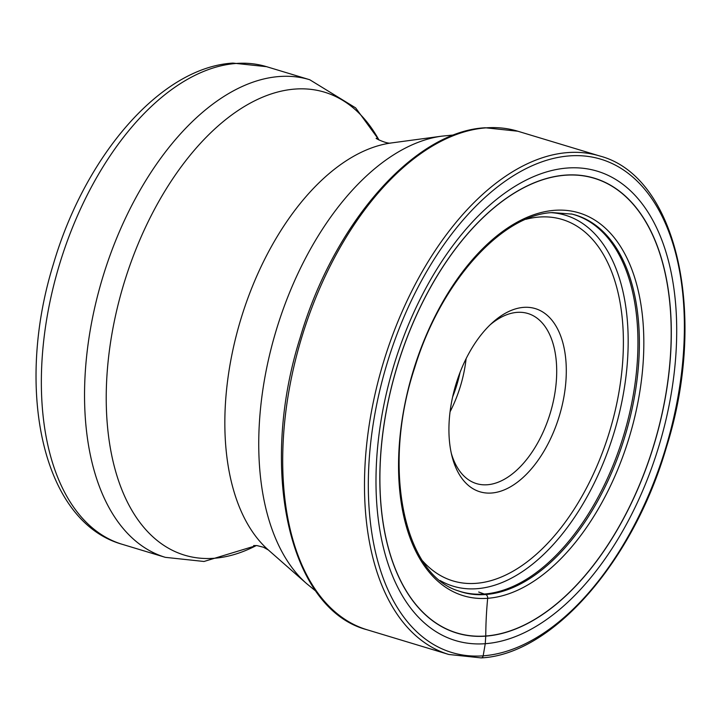 <?xml version="1.0" encoding="UTF-8"?>
<svg xmlns="http://www.w3.org/2000/svg" width="721" height="721" viewBox="0 0 721 721"><rect width="100%" height="100%" fill="white"/><g stroke="black" fill="none" stroke-linecap="round" stroke-linejoin="round"><path stroke-width="1.08" d="M567.427 168.02A245.176 138.513 -73.2 0 1 671.008 395.036A245.176 138.513 -73.2 0 1 485.26 643.7A245.176 138.513 -73.2 0 1 381.688 416.684A245.176 138.513 -73.2 0 1 567.427 168.02M523.644 307.371A95.695 54.066 -73.2 0 1 564.074 395.973A95.695 54.066 -73.2 0 1 491.578 493.02A95.695 54.066 -73.2 0 1 451.995 456.24A95.695 54.066 -73.2 0 1 492.362 322.729A95.695 54.066 -73.2 0 1 523.644 307.371M490.181 324.774A88.854 50.2 -73.2 0 1 517.101 312.364A88.854 50.2 -73.2 0 1 527.925 313.509A88.854 50.2 -73.2 0 1 552.746 403.895A88.854 50.2 -73.2 0 1 487.324 484.755A88.854 50.2 -73.2 0 1 476.5 483.62A88.854 50.2 -73.2 0 1 451.31 453.329M478.681 592.013A986.508 795.299 85.7 0 1 484.278 594.032L485.648 594.528A3.407 2.749 85.7 0 1 487.675 598.304A341.754 275.512 -94.3 0 0 485.756 636.012A1.839 1.478 85.7 0 1 485.747 636.138L485.26 643.7L483.169 655.831A2.731 2.208 85.7 0 1 480.556 657.831M569.527 155.889A257.685 145.579 106.8 0 0 374.307 417.243A257.685 145.579 106.8 0 0 483.169 655.831A257.685 145.579 106.8 0 0 678.389 394.477A257.685 145.579 106.8 0 0 569.527 155.889M599.557 155.934A260.416 147.129 106.8 0 0 567.824 152.582A260.416 147.129 106.8 0 0 376.092 389.574A260.416 147.129 106.8 0 0 448.822 654.479L481.213 657.903C552.241 654.479 633.101 561.803 666.303 447.642C708.058 315.6 677.199 176.068 599.557 155.934L517.777 131.213A260.416 147.129 -73.2 0 0 486.044 127.86A260.416 147.129 -73.2 0 0 294.312 364.853A260.416 147.129 -73.2 0 0 367.043 629.757L448.822 654.479M457.511 590.589A196.806 111.187 106.8 0 0 484.278 594.032A196.806 111.187 106.8 0 0 629.757 412.412A196.806 111.187 106.8 0 0 571.393 213.939M485.648 594.528A196.896 111.241 -73.2 0 1 458.186 590.832C403.805 574.231 381.517 467.505 414.638 367.881C440.477 282.515 501.636 214.66 552.322 212.587L572.086 214.11A196.896 111.241 -73.2 0 1 631.335 412.205A196.896 111.241 -73.2 0 1 485.648 594.528M487.675 598.295A199.987 112.981 -73.2 0 1 403.192 413.133A199.987 112.981 -73.2 0 1 554.701 210.307A199.987 112.981 -73.2 0 1 639.185 395.469A199.987 112.981 -73.2 0 1 487.675 598.295M565.345 175.23A237.497 134.178 106.8 0 0 385.42 416.107A237.497 134.178 106.8 0 0 485.756 636.003A237.497 134.178 106.8 0 0 665.681 395.135A237.497 134.178 106.8 0 0 565.345 175.23M565.381 175.104A237.633 134.25 106.8 0 0 385.356 416.116A237.633 134.25 106.8 0 0 485.747 636.138A237.633 134.25 106.8 0 0 665.78 395.135A237.633 134.25 106.8 0 0 565.381 175.104M266.545 66.674L232.838 63.097C160.567 67.377 84.997 156.087 53.408 264.075C14.663 388.556 42.025 521.725 122.146 544.283A249.484 140.946 -73.2 0 1 52.471 290.509A249.484 140.946 -73.2 0 1 236.146 63.466A249.484 140.946 -73.2 0 1 266.545 66.674L309.733 79.734A249.484 140.946 106.8 0 0 279.333 76.525A249.484 140.946 106.8 0 0 95.659 303.568A249.484 140.946 106.8 0 0 165.334 557.342L204.007 561.479L256.442 545.545M378.94 139.973A241.85 136.639 106.8 0 0 295.06 89.071A241.85 136.639 -73.2 0 0 111.845 334.364A241.85 136.639 -73.2 0 0 214.011 558.288A241.85 136.639 106.8 0 0 256.315 545.536M440.098 580.522A193.787 109.484 106.8 0 0 476.851 588.706A193.787 109.484 106.8 0 0 622.196 400.092A193.787 109.484 106.8 0 0 551.313 212.668M422.659 560.965A188.794 106.663 106.8 0 0 475.977 583.343A188.794 106.663 106.8 0 0 619.006 391.854A188.794 106.663 106.8 0 0 539.245 217.048A188.794 106.663 106.8 0 0 525.97 219.292M453.996 134.953L441.856 136.152A241.328 136.341 106.8 0 0 276.233 330.236A241.328 136.341 106.8 0 0 306.578 583.577L316.023 591.301M306.578 583.577L268.356 549.988A219.554 124.039 -73.2 0 1 240.751 319.511A219.554 124.039 -73.2 0 1 391.431 142.938L441.856 136.152M450.057 411.79A88.854 50.2 106.8 0 0 466.117 358.652M452.608 397.01A86.123 48.658 106.8 0 0 460.052 372.378M367.043 629.757C289.067 609.452 258.343 469.786 300.143 337.77C333.381 223.78 414.079 131.249 485.26 127.77L517.777 131.213M309.733 79.734L355.633 107.88L379.048 140.036M391.431 142.938L391.07 142.974C387.114 144.416 373.045 137.179 376.732 138.477M253.648 545.554L257.036 545.608L263.453 547.23L268.356 549.988M122.146 544.283L165.334 557.342"/></g></svg>
